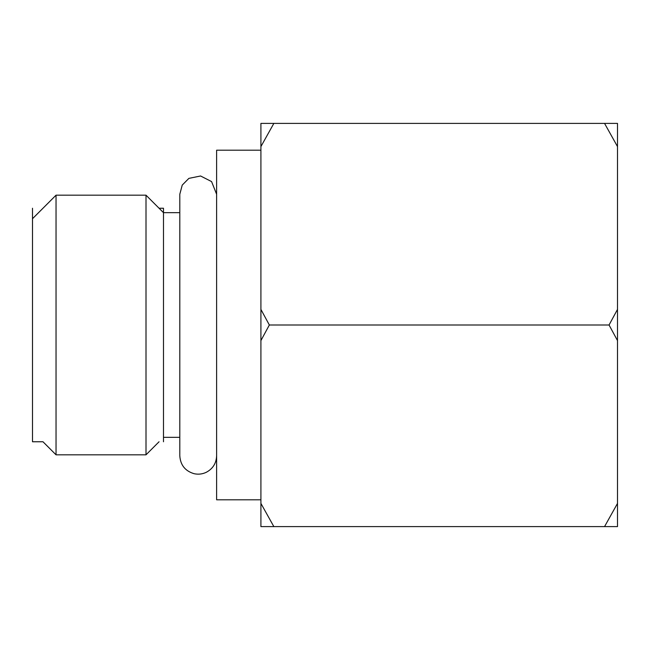 <?xml version="1.0" encoding="UTF-8"?>
<svg xmlns="http://www.w3.org/2000/svg" width="650" height="650" viewBox="0 0 650 650"><rect width="100%" height="100%" fill="white"/><g stroke="black" fill="none" stroke-linecap="round" stroke-linejoin="round"><path stroke-width="0.97" d="M617.5 146.583L617.5 123.394L604.549 123.394L617.5 146.583L617.5 526.606L260.91 526.606L260.91 123.394L273.853 123.394L260.91 146.583M617.5 503.417L604.549 526.606M617.5 309.408L609.058 325L617.5 340.592M604.549 123.394L273.853 123.394M56.038 325L56.038 195.179L146.006 195.179L146.006 454.821L56.038 454.821L56.038 325M260.91 499.801L216.621 499.801L216.621 150.199L260.91 150.199M260.91 503.417L273.853 526.606M260.91 309.408L269.344 325L260.91 340.592M609.058 325L269.344 325M159.055 208.236L163.483 208.236L163.483 441.764M56.038 454.821L42.989 441.764L32.5 441.764L32.5 208.236M32.5 218.725L56.038 195.179M179.798 212.664L163.483 212.664L146.006 195.179M159.055 441.764L146.006 454.821M163.483 437.336L179.798 437.336M216.621 455.747C216.336 463.198 212.916 468.699 206.367 472.257C202.451 474.142 198.364 474.63 194.114 473.704C185.177 471.039 180.407 465.059 179.798 455.747L179.798 194.252L182.236 185.096L188.89 178.368L200.582 175.987L211.575 181.586L216.621 194.252"/></g></svg>
